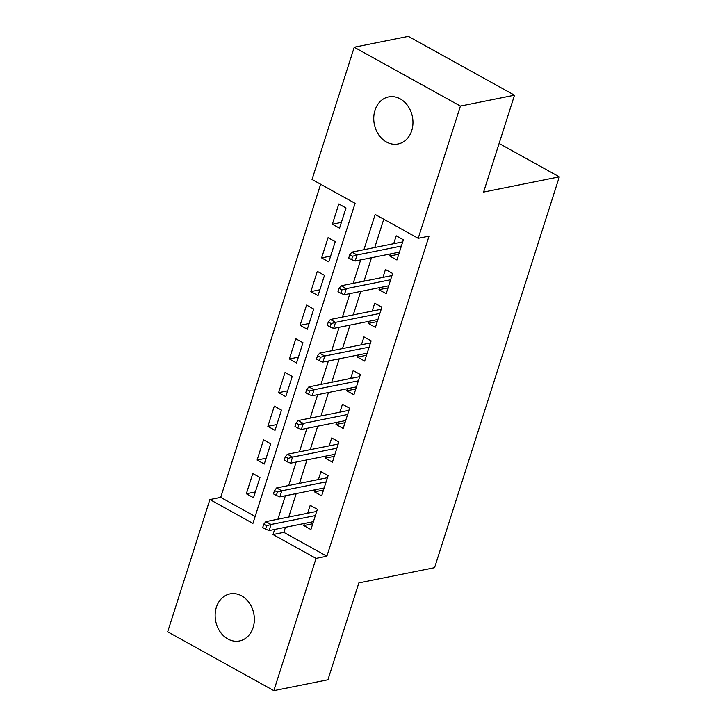 <?xml version="1.0" encoding="UTF-8"?>
<svg xmlns="http://www.w3.org/2000/svg" width="727" height="727" viewBox="0 0 727 727"><rect width="100%" height="100%" fill="white"/><g stroke="black" fill="none" stroke-linecap="round" stroke-linejoin="round"><path stroke-width="1.09" d="M411.718 130.633A24.009 19.411 78.6 0 1 398.087 143.991A24.009 19.411 78.6 0 1 378.712 134.795A24.009 19.411 78.6 0 1 374.987 110.277A24.009 19.411 78.6 0 1 388.618 96.918A24.009 19.411 78.6 0 1 407.992 106.106A24.009 19.411 78.6 0 1 411.718 130.633M253.114 627.601A24.009 19.411 78.6 0 1 239.483 640.96A24.009 19.411 78.6 0 1 220.108 631.772A24.009 19.411 78.6 0 1 216.382 607.245A24.009 19.411 78.6 0 1 230.014 593.886A24.009 19.411 78.6 0 1 249.388 603.083A24.009 19.411 78.6 0 1 253.114 627.601M354.24 47.228L408.338 36.35L514.507 95.201L483.591 192.073L559.317 176.843L434.582 567.678L358.856 582.909L327.941 679.772L273.852 690.65L167.683 631.799L209.885 499.549L252.932 523.413L355.085 203.333L312.037 179.469L354.24 47.228L460.418 106.078L418.207 238.32L375.168 214.465L363.927 249.67M320.643 184.24L220.708 497.377L209.885 499.549M390.426 253.923L389.763 256.013L396.933 259.993L403.385 239.774L396.215 235.802L393.698 243.69M379.676 287.61L379.003 289.709L386.182 293.69L392.635 273.47L385.455 269.499L382.938 277.378M368.925 321.307L368.253 323.406L375.432 327.377L381.884 307.167L374.705 303.186L372.188 311.074M358.175 355.003L357.502 357.093L364.672 361.074L371.124 340.854L363.954 336.883L361.437 344.771M347.415 388.691L346.752 390.79L353.922 394.761L360.374 374.55L353.204 370.57L350.687 378.458M336.665 422.387L336.001 424.477L343.171 428.457L349.623 408.247L342.444 404.267L339.927 412.154M325.914 456.074L325.242 458.174L332.421 462.154L338.873 441.934L331.694 437.963L329.177 445.842M315.164 489.771L314.491 491.87L321.661 495.841L328.113 475.631L320.943 471.65L318.426 479.538M255.368 491.934L246.344 493.751L252.796 473.531L259.975 477.512L253.523 497.722L246.344 493.751M266.127 458.237L257.104 460.055L263.556 439.835L270.726 443.815L264.274 464.035L257.104 460.055M276.878 424.55L267.854 426.358L274.306 406.148L281.476 410.119L275.024 430.339L267.854 426.358M287.628 390.853L278.605 392.671L285.057 372.451L292.236 376.432L285.784 396.642L278.605 392.671M298.379 357.166L289.355 358.974L295.807 338.764L302.986 342.735L296.534 362.955L289.355 358.974M309.139 323.47L300.115 325.287L306.567 305.067L313.737 309.048L307.285 329.258L300.115 325.287M319.889 289.773L310.865 291.591L317.317 271.371L324.487 275.351L318.035 295.571L310.865 291.591M330.64 256.086L321.616 257.894L328.068 237.684L335.247 241.655L328.795 261.874L321.616 257.894M220.708 497.377L255.15 516.47M339.545 228.178L345.997 207.967L338.818 203.987L332.366 224.207L339.545 228.178M285.466 527.275L283.839 532.373L326.877 556.228L429.03 236.148L418.207 238.32M383.774 219.236L374.75 247.498M371.488 257.731L364 281.195M360.728 291.427L353.24 314.882M349.978 325.114L342.49 348.578M339.227 358.811L331.739 382.266M328.477 392.507L320.989 415.962M317.717 426.195L310.229 449.659M306.967 459.891L299.479 483.346M296.216 493.578L288.728 517.042M304.404 523.467L303.741 525.557L310.911 529.538L317.363 509.318L310.193 505.347L307.675 513.235M559.317 176.843L499.104 143.464M514.507 95.201L460.418 106.078M326.877 556.228L316.063 558.409L273.852 690.65M274.642 529.447L273.016 534.545L316.063 558.409M360.665 259.902L353.177 283.366M349.914 293.599L342.426 317.063M339.164 327.295L331.676 350.75M328.404 360.983L320.925 384.447M317.654 394.679L310.165 418.134M306.903 428.376L299.415 451.83M296.153 462.063L288.664 485.527M285.393 495.759L277.914 519.214M283.839 532.373L273.016 534.545M312.764 523.749L303.741 525.557M341.39 222.389L332.366 224.207M323.515 490.053L314.491 491.87M334.266 456.356L325.242 458.174M345.016 422.669L336.001 424.477M355.776 388.972L346.752 390.79M366.526 355.285L357.502 357.093M377.277 321.588L368.253 323.406M388.027 287.892L379.003 289.709M398.787 254.205L389.763 256.013M313.282 521.677L313.264 522.159M317.145 510.018L316.545 511.444M316.699 511.417L265.882 521.632L271.044 524.494L315.364 515.588M266.655 525.775L263.783 524.185L262.711 527.557L265.582 529.147L266.655 525.775L271.044 524.494L269.108 530.565L313.428 521.65M265.882 521.632L263.783 524.185M265.582 529.147L269.108 530.565M324.033 487.99L324.024 488.462M327.895 476.33L327.295 477.757M327.45 477.721L276.633 487.944L281.794 490.807L326.114 481.892M277.405 492.079L274.542 490.489L273.461 493.86L276.333 495.451L277.405 492.079L281.794 490.807L279.859 496.868L324.178 487.953M276.633 487.944L274.542 490.489M276.333 495.451L279.859 496.868M334.783 454.293L334.774 454.775M338.646 442.634L338.046 444.061M338.2 444.033L287.383 454.248L292.554 457.11L336.874 448.195M288.165 458.392L285.293 456.801L284.212 460.164L287.083 461.754L288.165 458.392L292.554 457.11L290.618 463.181L334.938 454.266M287.383 454.248L285.293 456.801M287.083 461.754L290.618 463.181M345.534 420.606L345.525 421.078M349.396 408.947L348.806 410.364M348.951 410.337L298.143 420.56L303.304 423.423L347.624 414.508M298.915 424.695L296.043 423.105L294.971 426.476L297.834 428.067L298.915 424.695L303.304 423.423L301.369 429.484L345.688 420.57M298.143 420.56L296.043 423.105M297.834 428.067L301.369 429.484M356.285 386.909L356.275 387.391M360.156 375.25L359.556 376.677M359.711 376.641L308.893 386.864L314.055 389.727L358.375 380.812M309.666 391.008L306.794 389.408L305.722 392.78L308.593 394.37L309.666 391.008L314.055 389.727L312.119 395.788L356.439 386.882M308.893 386.864L306.794 389.408M308.593 394.37L312.119 395.788M367.044 353.213L367.035 353.695M370.906 341.554L370.307 342.98M370.461 342.953L319.644 353.168L324.805 356.03L369.125 347.124M320.416 357.311L317.554 355.721L316.472 359.093L319.344 360.683L320.416 357.311L324.805 356.03L322.87 362.101L367.19 353.186M319.644 353.168L317.554 355.721M319.344 360.683L322.87 362.101M377.795 319.526L377.786 319.998M381.657 307.866L381.057 309.293M381.212 309.257L330.394 319.48L335.565 322.343L379.885 313.428M331.176 323.615L328.304 322.025L327.223 325.396L330.094 326.986L331.176 323.615L335.565 322.343L333.629 328.404L377.949 319.489M330.394 319.48L328.304 322.025M330.094 326.986L333.629 328.404M388.545 285.829L388.536 286.311M392.407 274.17L391.817 275.597M391.962 275.569L341.154 285.784L346.316 288.646L390.635 279.731M341.926 289.928L339.055 288.337L337.982 291.7L340.845 293.29L341.926 289.928L346.316 288.646L344.38 294.717L388.7 285.802M341.154 285.784L339.055 288.337M340.845 293.29L344.38 294.717M399.296 252.142L399.287 252.614M403.167 240.483L402.567 241.9M402.722 241.873L351.904 252.096L357.066 254.959L401.386 246.044M352.677 256.231L349.805 254.641L348.733 258.012L351.604 259.603L352.677 256.231L357.066 254.959L355.13 261.02L399.45 252.105M351.904 252.096L349.805 254.641M351.604 259.603L355.13 261.02"/></g></svg>
